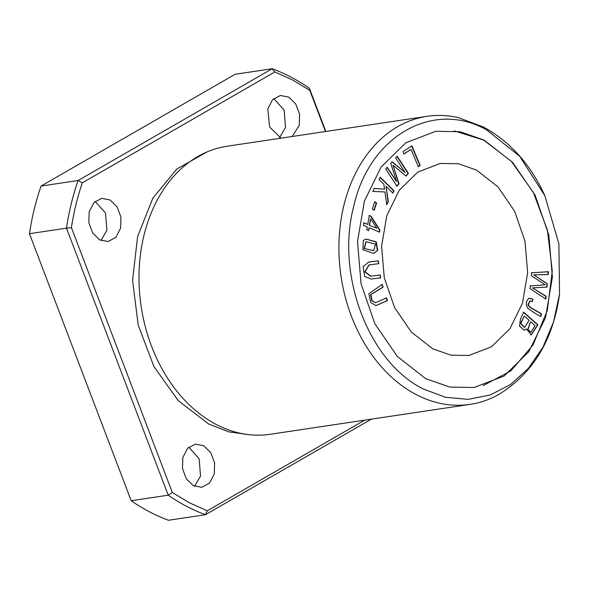 <?xml version="1.0" encoding="UTF-8"?>
<svg xmlns="http://www.w3.org/2000/svg" width="589" height="589" viewBox="0 0 589 589"><rect width="100%" height="100%" fill="white"/><g stroke="black" fill="none" stroke-linecap="round" stroke-linejoin="round"><path stroke-width="0.88" d="M325.467 131.516L309.777 90.338L292.586 79.971L274.813 71.976L82.32 182.833L78.101 180.506L41.068 186.05A233.008 174.02 81.5 0 0 29.45 233.693L131.192 500.731A233.008 174.02 81.5 0 0 168.402 520.264L205.436 514.727L371.394 419.147M309.777 90.338L309.394 88.269A233.008 174.02 81.5 0 0 272.184 68.736L78.101 180.506A233.008 174.02 81.5 0 0 66.483 228.157L29.45 233.693M82.32 182.833C77.446 197.109 73.809 212.04 71.402 227.612L172.305 492.456L168.226 495.194A233.008 174.02 81.5 0 0 205.436 514.727L207.276 510.81L364.709 420.148M71.402 227.612L66.483 228.157L168.226 495.194L131.192 500.731M172.305 492.463L189.503 502.822L207.276 510.81M377.704 250.472L376.261 241.858L366.174 239.06L363.339 240.26L362.868 249.729L373.455 253.388L377.704 250.472L373.293 253.41M363.906 222.848L363.45 225.381L367.286 226.993L366.785 229.784L368.589 230.542L369.097 227.744L379.485 232.095L379.853 230.027L371.158 216.237L369.355 215.486L367.742 224.453L363.906 222.848M454.347 130.92L483.724 140.101L511.385 161.364L533.362 192.448L547.461 230.233L552.261 270.947L547.284 310.513L533.03 344.963L510.921 370.849L483.179 385.574M476.42 170.044L497.904 186.779L514.624 211.245L524.983 241.159L527.663 272.744L522.458 303.18L509.964 328.691L491.491 346.781L468.947 355.469L450.85 355.145L432.834 348.843L411.358 332.108L394.63 307.649L384.278 277.728L381.591 246.143L386.796 215.714L399.29 190.203L417.763 172.113L440.307 163.418L458.404 163.749L476.42 170.044M386.583 297.843L375.546 302.739L372.086 300.64L370.952 294.64L383.086 287.123L382.195 284.406L368.861 293.778L370.783 302.584L375.951 305.617L387.474 300.559L386.583 297.843M531.595 272.781L531.315 275.652L545.171 284.811L530.321 285.93L530.056 288.639L545.819 299.043L546.091 296.215L532.471 287.888L546.975 287.13L547.299 283.736L533.744 274.798L548.19 274.599L548.462 271.72L531.595 272.781M380.28 274.953L370.945 276.189L365.084 271.868L369.089 264.94L378.705 263.673L378.307 260.802L368.699 262.076L363.089 266.684L364.709 276.55L371.18 279.076L380.685 277.824L380.28 274.953L380.361 277.868M532.839 299.094L528.981 298.336C526.154 300.64 525.638 303.806 527.42 307.841C531.057 310.801 535.504 313.701 540.776 316.536L541.527 313.93C537.028 310.712 528.679 307.532 528.355 304.587L530.048 300.913L532.412 301.597L532.839 299.094L532.095 301.642M529.629 298.152L528.981 298.336M523.709 312.163L520.507 318.899L519.542 326.203L524.328 330.201L526.478 328.92L531.204 335.038L537.86 324.833L523.709 312.163M397.222 156.24L395.683 157.948L405.21 172.548L392.193 161.806L390.757 163.403L396.618 181.64L387.253 167.283L385.707 168.984L396.905 186.139L399.047 183.761L393.003 165.17L406.012 176.052L408.42 173.394L397.222 156.24M411.917 145.844L403.038 151.645L404.01 153.965L411.019 149.392L418.33 166.724L420.207 165.502L411.917 145.844M380.258 177.304L379.066 179.564L383.837 184.224L384.551 189.165L374.376 188.436L372.793 191.425L384.934 191.948L386.715 204.56L388.335 201.497L386.001 186.345L392.826 193.015L394.019 190.755L380.258 177.304M374.751 201.747L372.344 209.007L374.221 210.258L376.621 202.991L374.751 201.747M559.55 294.044C553.277 339.544 533.281 372.874 499.56 394.019A145.63 108.766 -98.5 0 1 470.155 404.378L270.248 434.277A145.63 108.766 -98.5 0 1 169.713 381.429A145.63 108.766 -98.5 0 1 146.484 226.176A145.63 108.766 -98.5 0 1 227.163 146.219L427.069 116.32A145.63 108.766 -98.5 0 1 458.213 117.609L483.414 127.018C510.17 141.632 530.637 164.515 544.832 195.658L558.895 243.846L559.543 294.044L553.505 322.036L542.977 347.179L528.443 368.331L510.567 384.521L490.158 395.013L468.152 399.349L445.542 397.295L423.358 388.99C368.847 362.382 335.48 274.805 353.746 206.283C369.237 136.309 432.893 99.651 486.536 129.808L519.719 156.321L544.832 195.658M470.155 404.378A145.63 108.766 -98.5 0 1 341.046 276.44A145.63 108.766 -98.5 0 1 427.069 116.32M425.854 378.742L397.244 356.367L374.825 323.656L361.086 283.891L357.501 241.571L364.385 201.085L381.135 167.011L405.762 142.788L435.786 131.295L460.046 131.722L484.04 140.049L512.651 162.431L535.07 195.143L548.808 234.901L552.394 277.228L545.51 317.714L528.76 351.78L504.132 376.01L474.108 387.503L449.849 387.069L425.854 378.742M274.813 71.983L272.184 68.736L235.151 74.273L41.068 186.05M95.123 201.423L105.512 212.997L106.889 230.24L100.962 240.518M273.752 98.547L284.148 110.128L285.518 127.364L279.591 137.642M188.76 447.198L199.156 458.779L200.525 476.022L194.598 486.3M120.612 228.186L115.908 237.293L108.133 241.534L99.725 239.907L92.687 233.03L88.843 222.738L89.197 211.701L93.909 202.594L101.676 198.353L110.084 199.98L117.13 206.857L120.973 217.15L120.612 228.186M280.99 138.165L269.571 126.915L267.833 108.825L272.538 99.718L280.312 95.477L288.72 97.104L295.759 103.981L299.61 114.273L299.249 125.31L292.159 136.501M214.256 473.968L209.544 483.076L201.777 487.309L193.369 485.689L186.323 478.813L182.48 468.513L182.84 457.476L187.545 448.369L195.32 444.135L203.728 445.755L210.766 452.632L214.617 462.932L214.256 473.968M207.004 151.947L176.766 169.05L152.853 198.191L137.62 236.498L132.562 280.217L138.179 325.025L153.92 366.527L178.224 400.645L208.72 424.006L228.834 431.87L249.383 434.711M386.266 297.887L387.157 300.611L375.789 305.639M381.878 284.45L382.769 287.174L370.628 294.691L371.769 300.684L375.392 302.761M531.271 272.832L548.145 271.765L547.866 274.651M533.744 274.798L546.982 283.78L546.651 287.174M532.471 287.888L545.767 296.267L545.495 299.094M545.171 284.811L529.997 285.974M368.928 264.969L364.768 271.919L370.628 276.234L379.964 275.004M378.307 260.802L378.388 263.717M368.537 262.098L377.991 260.853M529.474 298.181L532.515 299.146M528.355 304.587L528.038 304.631C528.362 307.576 536.704 310.756 541.21 313.974L540.452 316.58M529.894 300.942L528.038 304.631M369.553 225.212L370.709 218.733L369.229 225.256L376.776 228.237L369.229 225.256M363.59 222.892L367.742 224.453M369.038 215.53L370.842 216.288L379.537 230.071L379.161 232.147M369.097 227.744L368.272 230.586M370.709 218.733L376.776 228.237M530.799 321.844L535.077 325.673L530.961 332.255L528.046 329.56L530.483 321.888L527.722 329.604L530.807 332.27M521.486 322.043L524.269 315.991L529.128 320.35L524.541 327.455L521.228 323.736L521.162 322.095L520.912 323.788L524.379 327.477M524.269 315.991L521.162 322.095M523.393 312.207L537.536 324.885L531.042 335.053M526.478 328.92L524.166 330.223M396.905 156.291L408.096 173.438L405.696 176.104M393.003 165.17L398.731 183.812L396.581 186.19M386.929 167.328L396.618 181.64M391.876 161.857L405.21 172.548M411.601 145.888L419.891 165.546L418.006 166.775M411.019 149.392L403.693 154.016M379.942 177.348L393.702 190.807L392.502 193.059M386.001 186.345L388.018 201.548L386.399 204.611M374.052 188.487L384.551 189.165M374.427 201.791L376.305 203.043L373.897 210.302M365.968 241.755L364.127 248.484L373.522 250.693M364.444 248.433L366.122 241.726L375.532 244.118L373.684 250.671L364.127 248.484M366.012 239.09L375.988 241.954L377.38 250.516M325.85 131.457L309.394 88.269"/></g></svg>
